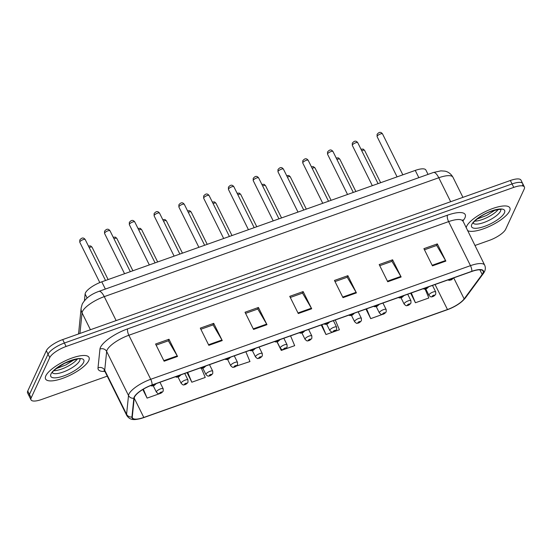 <?xml version="1.0" encoding="UTF-8"?>
<svg xmlns="http://www.w3.org/2000/svg" width="552" height="552" viewBox="0 0 552 552"><rect width="100%" height="100%" fill="white"/><g stroke="black" fill="none" stroke-linecap="round" stroke-linejoin="round"><path stroke-width="0.83" d="M84.428 300.661L85.111 293.981A15.152 4.706 -26.4 0 1 85.415 292.953A15.152 4.706 -26.4 0 1 101.768 281.824L415.249 170.416A15.152 4.706 -26.4 0 1 425.889 170.044L428.048 174.397M45.83 375.829A24.247 7.535 153.6 0 0 45.574 378.982A24.247 7.535 153.6 0 0 66.613 376.809A24.247 7.535 153.6 0 0 88.762 360.573A24.247 7.535 153.6 0 0 89.01 357.42A24.247 7.535 153.6 0 0 67.979 359.593A24.247 7.535 153.6 0 0 45.83 375.829A24.247 7.535 153.6 0 0 45.574 378.982A24.247 7.535 153.6 0 0 66.613 376.809A24.247 7.535 153.6 0 0 88.762 360.573A24.247 7.535 153.6 0 0 89.01 357.42A24.247 7.535 153.6 0 0 67.979 359.593A24.247 7.535 153.6 0 0 45.83 375.829M466.654 226.279A24.247 7.535 153.6 0 0 466.171 227.893A24.247 7.535 153.6 0 1 466.654 226.279A24.247 7.535 153.6 0 1 488.803 210.043A24.247 7.535 153.6 0 1 509.841 207.869A24.247 7.535 153.6 0 0 488.803 210.043A24.247 7.535 153.6 0 0 466.654 226.279M467.489 230.543A24.247 7.535 153.6 0 0 489.61 226.292A24.247 7.535 153.6 0 0 509.586 211.023A24.247 7.535 153.6 0 0 509.841 207.869A24.247 7.535 153.6 0 1 509.586 211.023A24.247 7.535 153.6 0 1 489.61 226.292A24.247 7.535 153.6 0 1 467.489 230.543M134.55 396.985A16.167 5.023 -26.4 0 1 151.986 385.11L471.746 271.48A16.167 5.023 -26.4 0 1 483.097 271.073A16.167 5.023 -26.4 0 1 482.165 274.434L464.149 298.915A16.167 5.023 -26.4 0 1 447.472 309.527L143.803 417.443A16.167 5.023 -26.4 0 1 132.452 417.85A16.167 5.023 -26.4 0 1 132.294 416.85L134.226 398.082A16.167 5.023 -26.4 0 1 134.55 396.985M134.191 397.109A16.567 5.147 153.6 0 0 133.86 398.24L131.928 417.001A16.567 5.147 153.6 0 0 143.72 417.616L447.396 309.7A16.567 5.147 153.6 0 0 464.487 298.818L482.503 274.337A16.567 5.147 153.6 0 0 471.822 271.308L152.069 384.944A16.567 5.147 153.6 0 0 134.191 397.109M474.913 245.502L489.313 240.382A15.152 4.706 153.6 0 0 505.666 229.252L524.241 188.977A15.152 4.706 153.6 0 0 524.4 187.004L522.689 183.568A15.152 4.706 153.6 0 0 512.056 183.94L64.391 343.033A15.152 4.706 153.6 0 0 48.045 354.156L29.463 394.438A15.152 4.706 153.6 0 0 29.311 396.405A15.152 4.706 153.6 0 1 29.463 394.438L48.045 354.156A15.152 4.706 153.6 0 1 64.391 343.033L512.056 183.94A15.152 4.706 153.6 0 1 522.689 183.568A15.152 4.706 153.6 0 1 522.537 185.534M424.46 249.794L436.687 245.447L445.547 260.523A4.043 1.38 70.4 0 1 445.857 261.096L437.322 243.894L423.901 248.662L432.444 265.864L445.857 261.096M436.591 245.481L437.322 243.894M379.741 265.685L391.968 261.337L400.828 276.421A4.043 1.38 70.4 0 1 401.138 276.994L392.596 259.792L379.183 264.56L387.718 281.762L401.138 276.994M391.865 261.372L392.596 259.792M335.016 281.575L347.242 277.228L356.109 292.312A4.043 1.38 70.4 0 1 356.413 292.884L347.877 275.683L334.457 280.45L342.999 297.652L356.413 292.884M347.146 277.27L347.877 275.683M156.133 345.145L168.36 340.805L177.22 355.881A4.043 1.38 70.4 0 1 177.53 356.454L168.988 339.252L155.574 344.02L164.116 361.222L177.53 356.454M168.256 340.839L168.988 339.252M200.852 329.254L213.079 324.907L221.945 339.991A4.043 1.38 70.4 0 1 222.249 340.563L213.714 323.362L200.293 328.13L208.835 345.331L222.249 340.563M212.982 324.949L213.714 323.362M245.578 313.363L257.805 309.017L266.664 324.1A4.043 1.38 70.4 0 1 266.975 324.673L258.433 307.471L245.019 312.239L253.554 329.44L266.975 324.673M257.701 309.051L258.433 307.471M290.297 297.466L302.524 293.126L311.383 308.202A4.043 1.38 70.4 0 1 311.694 308.775L303.151 291.573L289.738 296.341L298.28 313.543L311.694 308.775M302.427 293.16L303.151 291.573M524.4 187.004A15.152 4.706 153.6 0 0 513.76 187.383L66.102 346.47A15.152 4.706 153.6 0 0 49.749 357.599L31.174 397.875A15.152 4.706 153.6 0 0 31.015 399.848A15.152 4.706 153.6 0 0 41.655 399.469L107.247 376.16M365.955 309.072L370.709 318.642L384.102 313.819M410.674 293.181L415.428 302.751L428.842 297.983L425.13 289.131M236.408 366.052L249.959 361.553L245.847 351.755M187.073 372.648L191.82 382.219L205.24 377.451L201.439 368.398M142.823 389.491L147.101 398.109L160.515 393.334M321.236 324.969L325.984 334.54L339.404 329.772L335.292 319.974M277 341.847L281.265 350.43L294.678 345.662L290.566 335.864M281.265 350.43L280.375 348.312M191.82 382.219L187.708 372.421M147.101 398.109L143.347 389.174M325.984 334.54L321.871 324.742M370.709 318.642L366.597 308.844M415.428 302.751L411.316 292.953M522.689 183.568L520.984 180.124A15.152 4.706 153.6 0 0 510.345 180.504L62.686 339.59A15.152 4.706 153.6 0 0 46.334 350.72L27.759 390.995A15.152 4.706 153.6 0 0 27.6 392.962L31.015 399.848M87.106 297.997L85.111 293.981M105.363 289.069L101.768 281.824M418.844 177.668L415.249 170.416M104.88 371.399A25.254 7.845 -26.4 0 1 98.014 367.86L99.946 349.099A25.254 7.845 -26.4 0 1 127.705 328.833L447.465 215.197A5.051 1.725 -109.6 0 0 448.617 221.621L128.864 335.25A20.203 6.279 153.6 0 0 107.06 350.092A20.203 6.279 153.6 0 0 106.653 351.465L104.721 370.226A20.203 6.279 153.6 0 0 104.921 371.482L104.031 370.509L104.714 370.64M447.465 215.197A25.254 7.845 -26.4 0 1 464.936 217.854A25.254 7.845 -26.4 0 1 463.742 219.813L462.797 221.097M462.804 221.117A20.203 6.279 153.6 0 0 448.617 221.621L470.476 265.657A20.203 6.279 -26.4 0 1 484.663 265.153L462.479 220.034M143.548 417.678A5.051 1.725 -109.6 0 0 143.637 417.65C133.984 420.645 130.1 420.313 126.781 415.518A20.203 6.279 -26.4 0 1 126.587 414.262L128.512 395.501A20.203 6.279 -26.4 0 1 128.92 394.128A20.203 6.279 -26.4 0 1 150.724 379.286A5.051 1.725 70.4 0 1 152.069 384.944M133.86 398.24A5.051 4.713 5.9 0 1 128.512 395.501L106.653 351.465A5.051 4.713 -174.1 0 0 99.946 349.099M447.396 309.7A5.051 1.725 70.4 0 1 447.306 309.734L143.637 417.65A5.051 1.725 -109.6 0 0 143.72 417.616M464.487 298.818A5.051 4.112 36.4 0 0 465.322 298.018C461.32 302.848 455.317 306.753 447.306 309.734A5.051 1.725 70.4 0 1 447.223 309.755M98.014 367.86A5.051 4.713 -174.1 0 1 104.721 370.226L126.587 414.262A5.051 4.713 5.9 0 0 131.928 417.001M482.503 274.337A5.051 4.112 36.4 0 0 483.338 273.537C485.436 270.708 485.877 267.913 484.663 265.153M471.822 271.308A5.051 1.725 -109.6 0 0 470.476 265.657L150.724 379.286L128.864 335.25A5.051 1.725 -109.6 0 1 127.705 328.833M513.76 187.383L510.345 180.504M66.102 346.47L62.686 339.59M49.749 357.599L46.334 350.72M31.174 397.875L27.759 390.995M462.569 220.372A5.051 4.112 -143.6 0 1 463.742 219.813M447.472 309.527L435.059 284.515M464.149 298.915L453.716 277.884M482.165 274.434L479.861 269.783M143.803 417.443L134.219 398.137M311.383 308.202L297.99 312.963M266.664 324.1L253.271 328.861M221.945 339.991L208.546 344.752M177.22 355.881L163.827 360.642M356.109 292.312L342.709 297.073M400.828 276.421L387.435 281.182M445.547 260.523L432.154 265.284M450.667 201.708L438.778 177.758A10.102 3.457 -109.6 0 0 433.437 172.479L440.882 170.865L444.657 171.106C446.016 171.299 450.135 172.272 452.964 177.254A20.203 6.279 153.6 0 0 438.778 177.758L104.259 296.638A20.203 6.279 153.6 0 0 82.462 311.473A20.203 6.279 153.6 0 0 82.055 312.853L90.431 329.73M116.148 320.588L104.259 296.638A10.102 3.457 -109.6 0 0 98.925 291.359L433.437 172.479M78.556 333.946L81.151 307.954A10.102 9.425 5.9 0 0 82.055 312.853L79.936 333.463M78.619 332.601A10.102 9.425 5.9 0 0 78.584 333.939M79.826 241.866A3.029 0.938 153.6 0 0 79.792 242.266L79.771 240.017C80.592 239.113 82.745 236.256 85.222 239.568A3.029 0.938 153.6 0 0 82.593 239.837A3.029 0.938 153.6 0 0 79.826 241.866M152.904 385.379A1.263 0.393 153.6 0 0 153.78 385.51A1.263 0.393 153.6 0 0 155.14 384.578A1.263 0.393 153.6 0 0 154.27 384.447A1.263 0.393 153.6 0 0 152.904 385.379M88.43 246.026L90.687 245.95L92.06 247.206A3.029 0.938 153.6 0 0 89.203 247.579M156.437 391.658A3.788 1.18 -26.4 0 1 159.894 389.125A3.788 1.18 -26.4 0 1 163.185 388.781L163.199 391.126C161.812 392.9 160.342 393.742 158.797 393.652C158.721 394.107 157.92 393.604 156.395 392.155A3.788 1.18 -26.4 0 1 156.437 391.658M161.977 392.217A1.263 0.393 153.6 0 0 161.101 392.086A1.263 0.393 153.6 0 0 159.735 393.017A1.263 0.393 153.6 0 0 160.611 393.148A1.263 0.393 153.6 0 0 161.977 392.217M52.419 372.766A15.394 4.782 153.6 0 0 66.095 370.861A15.394 4.782 153.6 0 0 79.647 360.78A15.394 4.782 153.6 0 0 79.923 359.111M53.93 370.689A15.394 4.782 153.6 0 0 77.349 359.062M83.607 362.402A18.423 5.727 153.6 0 0 70.863 360.47A18.423 5.727 153.6 0 0 50.977 374.001A18.423 5.727 153.6 0 0 63.728 375.933A18.423 5.727 153.6 0 0 83.607 362.402M104.604 233.061A3.029 0.938 153.6 0 0 104.57 233.455L104.542 231.212C105.37 230.308 107.516 227.452 110 230.764A3.029 0.938 153.6 0 0 107.371 231.033A3.029 0.938 153.6 0 0 104.604 233.061M177.682 376.574A1.263 0.393 153.6 0 0 178.551 376.706A1.263 0.393 153.6 0 0 179.917 375.774A1.263 0.393 153.6 0 0 179.041 375.643A1.263 0.393 153.6 0 0 177.682 376.574M129.375 224.257A3.029 0.938 153.6 0 0 129.347 224.65L129.32 222.408C130.148 221.504 132.294 218.647 134.778 221.959A3.029 0.938 153.6 0 0 132.142 222.228A3.029 0.938 153.6 0 0 129.375 224.257M202.453 367.77A1.263 0.393 153.6 0 0 203.329 367.901A1.263 0.393 153.6 0 0 204.688 366.97A1.263 0.393 153.6 0 0 203.819 366.838A1.263 0.393 153.6 0 0 202.453 367.77M154.153 215.452A3.029 0.938 153.6 0 0 154.118 215.846L154.098 213.603C154.919 212.699 157.072 209.843 159.549 213.155A3.029 0.938 153.6 0 0 156.92 213.424A3.029 0.938 153.6 0 0 154.153 215.452M227.231 358.959A1.263 0.393 153.6 0 0 228.107 359.097A1.263 0.393 153.6 0 0 229.466 358.165A1.263 0.393 153.6 0 0 228.597 358.034A1.263 0.393 153.6 0 0 227.231 358.959M178.931 206.648A3.029 0.938 153.6 0 0 178.896 207.041L178.869 204.799C179.697 203.895 181.843 201.038 184.327 204.35A3.029 0.938 153.6 0 0 181.698 204.619A3.029 0.938 153.6 0 0 178.931 206.648M252.009 350.154A1.263 0.393 153.6 0 0 252.878 350.292A1.263 0.393 153.6 0 0 254.244 349.361A1.263 0.393 153.6 0 0 253.368 349.23A1.263 0.393 153.6 0 0 252.009 350.154M113.201 237.222L115.458 237.146L116.831 238.402A3.029 0.938 153.6 0 0 113.974 238.774M181.208 382.853A3.788 1.18 -26.4 0 1 184.672 380.314A3.788 1.18 -26.4 0 1 187.956 379.976L187.977 382.322C186.583 384.095 185.12 384.937 183.575 384.847C183.492 385.303 182.691 384.799 181.173 383.343A3.788 1.18 -26.4 0 1 181.208 382.853M186.748 383.412A1.263 0.393 153.6 0 0 185.879 383.281A1.263 0.393 153.6 0 0 184.513 384.213A1.263 0.393 153.6 0 0 185.389 384.344A1.263 0.393 153.6 0 0 186.748 383.412M137.979 228.418L140.236 228.342L141.609 229.597A3.029 0.938 153.6 0 0 138.752 229.97M205.986 374.049A3.788 1.18 -26.4 0 1 209.45 371.51A3.788 1.18 -26.4 0 1 212.734 371.172L212.755 373.518C211.361 375.291 209.891 376.133 208.352 376.043C208.27 376.498 207.469 375.995 205.944 374.539A3.788 1.18 -26.4 0 1 205.986 374.049M211.526 374.608A1.263 0.393 153.6 0 0 210.65 374.477A1.263 0.393 153.6 0 0 209.291 375.408A1.263 0.393 153.6 0 0 210.16 375.539A1.263 0.393 153.6 0 0 211.526 374.608M162.757 219.613L165.013 219.537L166.387 220.793A3.029 0.938 153.6 0 0 163.53 221.166M230.764 365.245A3.788 1.18 -26.4 0 1 234.22 362.705A3.788 1.18 -26.4 0 1 237.512 362.367L237.526 364.713C236.139 366.487 234.669 367.328 233.123 367.239C233.047 367.694 232.247 367.19 230.722 365.734A3.788 1.18 -26.4 0 1 230.764 365.245M236.304 365.803A1.263 0.393 153.6 0 0 235.428 365.672A1.263 0.393 153.6 0 0 234.069 366.597A1.263 0.393 153.6 0 0 234.938 366.735A1.263 0.393 153.6 0 0 236.304 365.803M473.243 223.215A15.394 4.782 153.6 0 0 486.919 221.311A15.394 4.782 153.6 0 0 500.471 211.223A15.394 4.782 153.6 0 0 500.754 209.56M474.761 221.131A15.394 4.782 153.6 0 0 498.18 209.512M504.438 212.851A18.423 5.727 153.6 0 0 491.687 210.919A18.423 5.727 153.6 0 0 471.808 224.45A18.423 5.727 153.6 0 0 484.552 226.382A18.423 5.727 153.6 0 0 504.438 212.851M203.702 197.844A3.029 0.938 153.6 0 0 203.674 198.237L203.647 195.994C204.475 195.091 206.62 192.234 209.105 195.546A3.029 0.938 153.6 0 0 206.469 195.815A3.029 0.938 153.6 0 0 203.702 197.844M276.78 341.35A1.263 0.393 153.6 0 0 277.656 341.488A1.263 0.393 153.6 0 0 279.015 340.556A1.263 0.393 153.6 0 0 278.146 340.425A1.263 0.393 153.6 0 0 276.78 341.35M228.48 189.039A3.029 0.938 153.6 0 0 228.445 189.433L228.424 187.19C229.246 186.286 231.398 183.43 233.875 186.742A3.029 0.938 153.6 0 0 231.247 187.011A3.029 0.938 153.6 0 0 228.48 189.039M301.558 332.545A1.263 0.393 153.6 0 0 302.434 332.683A1.263 0.393 153.6 0 0 303.793 331.752A1.263 0.393 153.6 0 0 302.924 331.621A1.263 0.393 153.6 0 0 301.558 332.545M253.258 180.235A3.029 0.938 153.6 0 0 253.223 180.628L253.195 178.386C254.023 177.482 256.176 174.625 258.653 177.937A3.029 0.938 153.6 0 0 256.024 178.206A3.029 0.938 153.6 0 0 253.258 180.235M326.335 323.741A1.263 0.393 153.6 0 0 327.205 323.879A1.263 0.393 153.6 0 0 328.571 322.948A1.263 0.393 153.6 0 0 327.695 322.817A1.263 0.393 153.6 0 0 326.335 323.741M187.528 210.809L189.784 210.733L191.158 211.989A3.029 0.938 153.6 0 0 188.301 212.361M255.535 356.44A3.788 1.18 -26.4 0 1 258.998 353.901A3.788 1.18 -26.4 0 1 262.283 353.563L262.303 355.909C260.91 357.682 259.447 358.524 257.901 358.434C257.818 358.89 257.018 358.386 255.5 356.93A3.788 1.18 -26.4 0 1 255.535 356.44M261.075 356.999A1.263 0.393 153.6 0 0 260.206 356.868A1.263 0.393 153.6 0 0 258.84 357.793A1.263 0.393 153.6 0 0 259.716 357.931A1.263 0.393 153.6 0 0 261.075 356.999M212.306 202.004L214.562 201.928L215.935 203.184A3.029 0.938 153.6 0 0 213.079 203.557M280.312 347.636A3.788 1.18 -26.4 0 1 283.776 345.097A3.788 1.18 -26.4 0 1 287.061 344.758L287.081 347.104C285.688 348.878 284.218 349.72 282.679 349.63C282.596 350.085 281.796 349.582 280.271 348.126A3.788 1.18 -26.4 0 1 280.312 347.636M285.853 348.195A1.263 0.393 153.6 0 0 284.977 348.064A1.263 0.393 153.6 0 0 283.618 348.988A1.263 0.393 153.6 0 0 284.487 349.126A1.263 0.393 153.6 0 0 285.853 348.195M237.084 193.2L239.34 193.124L240.713 194.38A3.029 0.938 153.6 0 0 237.857 194.752M305.09 338.831A3.788 1.18 -26.4 0 1 308.547 336.292A3.788 1.18 -26.4 0 1 311.839 335.954L311.852 338.3C310.465 340.073 308.996 340.915 307.45 340.825C307.374 341.281 306.574 340.777 305.049 339.321A3.788 1.18 -26.4 0 1 305.09 338.831M310.631 339.39A1.263 0.393 153.6 0 0 309.755 339.259A1.263 0.393 153.6 0 0 308.395 340.184A1.263 0.393 153.6 0 0 309.265 340.322A1.263 0.393 153.6 0 0 310.631 339.39M278.029 171.43A3.029 0.938 153.6 0 0 278.001 171.824L277.973 169.581C278.801 168.677 280.947 165.821 283.431 169.133A3.029 0.938 153.6 0 0 280.802 169.402A3.029 0.938 153.6 0 0 278.029 171.43M351.106 314.937A1.263 0.393 153.6 0 0 351.983 315.075A1.263 0.393 153.6 0 0 353.342 314.143A1.263 0.393 153.6 0 0 352.473 314.012A1.263 0.393 153.6 0 0 351.106 314.937M302.806 162.626A3.029 0.938 153.6 0 0 302.772 163.019L302.751 160.777C303.572 159.873 305.725 157.016 308.202 160.328A3.029 0.938 153.6 0 0 305.573 160.597A3.029 0.938 153.6 0 0 302.806 162.626M375.884 306.132A1.263 0.393 153.6 0 0 376.761 306.263A1.263 0.393 153.6 0 0 378.12 305.339A1.263 0.393 153.6 0 0 377.251 305.208A1.263 0.393 153.6 0 0 375.884 306.132M327.584 153.822A3.029 0.938 153.6 0 0 327.55 154.215L327.522 151.972C328.35 151.069 330.503 148.205 332.98 151.524A3.029 0.938 153.6 0 0 330.351 151.793A3.029 0.938 153.6 0 0 327.584 153.822M400.662 297.328A1.263 0.393 153.6 0 0 401.532 297.459A1.263 0.393 153.6 0 0 402.898 296.534A1.263 0.393 153.6 0 0 402.022 296.403A1.263 0.393 153.6 0 0 400.662 297.328M352.355 145.017A3.029 0.938 153.6 0 0 352.328 145.411L352.3 143.168C353.128 142.264 355.274 139.401 357.758 142.713A3.029 0.938 153.6 0 0 355.129 142.989A3.029 0.938 153.6 0 0 352.355 145.017M425.433 288.523A1.263 0.393 153.6 0 0 426.31 288.655A1.263 0.393 153.6 0 0 427.676 287.73A1.263 0.393 153.6 0 0 426.799 287.599A1.263 0.393 153.6 0 0 425.433 288.523M377.133 136.213A3.029 0.938 153.6 0 0 377.099 136.606L377.078 134.357C377.899 133.46 380.052 130.596 382.529 133.908A3.029 0.938 153.6 0 0 379.9 134.184A3.029 0.938 153.6 0 0 377.133 136.213M450.211 279.719A1.263 0.393 153.6 0 0 451.087 279.85A1.263 0.393 153.6 0 0 452.447 278.926A1.263 0.393 153.6 0 0 451.577 278.794A1.263 0.393 153.6 0 0 450.211 279.719M261.855 184.396L264.118 184.32L265.484 185.575A3.029 0.938 153.6 0 0 262.628 185.948M329.861 330.027A3.788 1.18 -26.4 0 1 333.325 327.488A3.788 1.18 -26.4 0 1 336.61 327.15L336.63 329.496C335.236 331.269 333.774 332.111 332.228 332.021C332.145 332.47 331.345 331.973 329.827 330.517A3.788 1.18 -26.4 0 1 329.861 330.027M335.402 330.586A1.263 0.393 153.6 0 0 334.533 330.455A1.263 0.393 153.6 0 0 333.166 331.379A1.263 0.393 153.6 0 0 334.043 331.517A1.263 0.393 153.6 0 0 335.402 330.586M286.633 175.584L288.889 175.515L290.262 176.771A3.029 0.938 153.6 0 0 287.406 177.144M354.639 321.223A3.788 1.18 -26.4 0 1 358.103 318.683A3.788 1.18 -26.4 0 1 361.387 318.345L361.408 320.691C360.014 322.465 358.545 323.306 357.006 323.217C356.923 323.665 356.123 323.168 354.598 321.712A3.788 1.18 -26.4 0 1 354.639 321.223M360.18 321.781A1.263 0.393 153.6 0 0 359.304 321.65A1.263 0.393 153.6 0 0 357.944 322.575A1.263 0.393 153.6 0 0 358.814 322.713A1.263 0.393 153.6 0 0 360.18 321.781M311.411 166.78L313.315 166.594L315.04 167.967A3.029 0.938 153.6 0 0 312.184 168.339M379.417 312.418A3.788 1.18 -26.4 0 1 382.874 309.879A3.788 1.18 -26.4 0 1 386.165 309.541L386.179 311.887C384.792 313.66 383.323 314.502 381.777 314.412C381.701 314.861 380.901 314.364 379.376 312.908A3.788 1.18 -26.4 0 1 379.417 312.418M384.958 312.977A1.263 0.393 153.6 0 0 384.082 312.846A1.263 0.393 153.6 0 0 382.722 313.771A1.263 0.393 153.6 0 0 383.592 313.902A1.263 0.393 153.6 0 0 384.958 312.977M336.182 157.975L338.445 157.9L339.811 159.162A3.029 0.938 153.6 0 0 336.955 159.535M404.188 303.614A3.788 1.18 -26.4 0 1 407.652 301.075A3.788 1.18 -26.4 0 1 410.936 300.736L410.957 303.082C409.563 304.856 408.101 305.698 406.555 305.608C406.479 306.056 405.672 305.56 404.154 304.104A3.788 1.18 -26.4 0 1 404.188 303.614M409.729 304.173A1.263 0.393 153.6 0 0 408.859 304.042A1.263 0.393 153.6 0 0 407.493 304.966A1.263 0.393 153.6 0 0 408.37 305.097A1.263 0.393 153.6 0 0 409.729 304.173M360.96 149.171L363.216 149.095L364.589 150.358A3.029 0.938 153.6 0 0 361.732 150.73M428.966 294.809A3.788 1.18 -26.4 0 1 432.43 292.27A3.788 1.18 -26.4 0 1 435.714 291.932L435.735 294.278C434.341 296.051 432.871 296.893 431.333 296.803C431.25 297.252 430.45 296.755 428.925 295.299A3.788 1.18 -26.4 0 1 428.966 294.809M434.507 295.368A1.263 0.393 153.6 0 0 433.63 295.237A1.263 0.393 153.6 0 0 432.271 296.162A1.263 0.393 153.6 0 0 433.147 296.293A1.263 0.393 153.6 0 0 434.507 295.368M465.322 298.018L483.338 273.537M126.781 415.518L104.921 371.482M81.151 307.954L82.234 304.069C85.443 298.418 91.011 294.181 98.925 291.359M452.964 177.254L462.935 197.347M79.792 242.266L99.808 282.576M150.606 385.627L151.966 386.014L154.249 385.441L156.326 383.571M85.222 239.568L105.535 280.485M92.06 247.206L108.123 279.567M159.956 382.281L163.185 388.781M153.263 385.834L156.395 392.155M52.226 372.469L52.454 372.69C52.116 371.475 56.256 368.308 64.874 363.181C75.948 359.138 81.04 357.806 80.15 359.186M56.187 368.626L65.716 365.024L74.347 359.607M104.57 233.455L124.559 273.723M175.357 376.809L176.737 377.209L179.027 376.637L181.104 374.767M110 230.764L130.313 271.681M129.347 224.65L149.337 264.919M200.135 368.005L201.514 368.405L203.805 367.832L205.875 365.962M134.778 221.959L155.084 262.876M154.118 215.846L174.108 256.114M224.905 359.2L226.292 359.6L228.576 359.028L230.653 357.158M159.549 213.155L179.862 254.072M178.896 207.041L198.886 247.31M249.683 350.396L251.07 350.796L253.354 350.223L255.431 348.353M184.327 204.35L204.64 245.267M116.831 238.402L132.894 270.763M184.734 373.476L187.956 379.976M178.034 377.03L181.173 383.343M141.609 229.597L157.672 261.958M209.505 364.672L212.734 371.172M202.812 368.225L205.944 374.539M166.387 220.793L182.45 253.154M234.283 355.867L237.512 362.367M227.59 359.421L230.722 365.734M473.05 222.911L473.278 223.139C472.215 222.973 480.744 214.735 491.342 211.223C498.608 209.415 501.816 208.884 500.974 209.636M477.011 219.075L486.547 215.473L495.178 210.057M203.674 198.237L223.663 238.505M274.461 341.591L275.841 341.992L278.132 341.419L280.202 339.549M209.105 195.546L229.411 236.463M228.445 189.433L248.434 229.701M299.232 332.787L300.619 333.187L302.903 332.614L304.98 330.745M233.875 186.742L254.189 227.659M253.223 180.628L273.212 220.897M324.01 323.983L325.397 324.383L327.681 323.81L329.758 321.94M258.653 177.937L278.967 218.854M191.158 211.989L207.221 244.35M259.06 347.063L262.283 353.563M252.361 350.617L255.5 356.93M215.935 203.184L231.999 235.545M283.832 338.259L287.061 344.758M277.138 341.812L280.271 348.126M240.713 194.38L256.777 226.741M308.609 329.454L311.839 335.954M301.916 333.008L305.049 339.321M278.001 171.824L297.99 212.092M348.788 315.178L350.168 315.578L352.459 315.006L354.529 313.136M283.431 169.133L303.738 210.05M302.772 163.019L322.761 203.288M373.559 306.374L374.946 306.774L377.23 306.201L379.307 304.331M308.202 160.328L328.516 201.245M327.55 154.215L347.539 194.483M398.337 297.569L399.724 297.97L402.008 297.397L404.085 295.527M332.98 151.524L353.294 192.441M352.328 145.411L372.317 185.679M423.115 288.765L424.495 289.165L426.786 288.592L428.856 286.723M357.758 142.713L378.065 183.637M377.099 136.606L397.088 176.875M447.886 279.961L449.273 280.361L451.557 279.788L453.634 277.918M382.529 133.908L402.843 174.825M265.484 185.575L281.548 217.93M333.387 320.65L336.61 327.15M326.687 324.203L329.827 330.517M290.262 176.771L306.325 209.125M358.158 311.845L361.387 318.345M351.465 315.399L354.598 321.712M315.04 167.967L331.103 200.321M382.936 303.041L386.165 309.541M376.243 306.595L379.376 312.908M339.811 159.162L355.874 191.516M407.714 294.237L410.936 300.736M401.014 297.79L404.154 304.104M364.589 150.358L380.652 182.712M432.485 285.432L435.714 291.932M425.792 288.986L428.925 295.299"/></g></svg>
